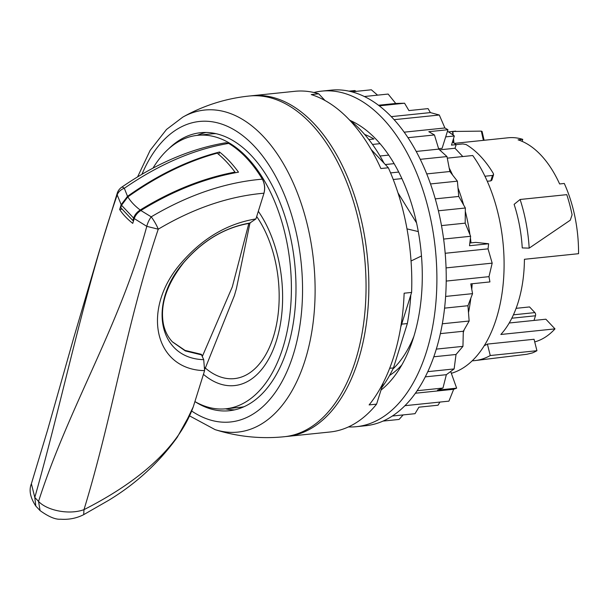 <?xml version="1.0" encoding="UTF-8"?>
<svg xmlns="http://www.w3.org/2000/svg" width="609" height="609" viewBox="0 0 609 609"><rect width="100%" height="100%" fill="white"/><g stroke="black" fill="none" stroke-linecap="round" stroke-linejoin="round"><path stroke-width="0.91" d="M536.932 350.708L534.063 339.274L487.39 344.093L490.26 355.527L536.932 350.708A115.124 66.031 84.1 0 1 532.479 352.908L526.793 354.286L474.617 360.627A115.124 66.031 84.1 0 1 472.203 360.802M490.26 355.527A115.124 66.031 84.1 0 1 474.617 360.627M487.39 344.093A103.096 59.134 84.1 0 1 484.246 345.699M566.773 194.652A115.124 66.031 84.1 0 1 572.095 214.787L570.283 220.192L529.183 248.137A115.124 66.031 84.1 0 0 520.101 199.478L566.773 194.652M529.183 248.137L522.248 247.924A103.096 59.134 84.1 0 0 514.118 204.35L520.101 199.478M448.551 131.932A115.124 66.031 84.1 0 1 450.957 131.605A115.124 66.031 84.1 0 1 452.563 131.475L481.338 131.125L483.379 140.344M482.077 131.445L481.338 131.125M453.933 143.054L453.522 138.578M453.203 135.122L452.868 131.445M454.383 143.366L508.188 137.779A103.096 59.134 -95.9 0 1 522.75 139.362L518.084 139.842A103.096 59.134 -95.9 0 1 559.618 183.956L564.284 183.469A103.096 59.134 -95.9 0 1 578.55 253.694L524.418 259.289A103.096 59.134 -95.9 0 1 518.053 302.635A103.096 59.134 -95.9 0 1 500.849 334.478L554.989 328.883A103.096 59.134 -95.9 0 1 534.717 341.893M453.576 142.81L453.271 139.392M452.868 134.871L452.563 131.475M250.581 95.895A171.251 98.224 84.1 0 1 251.974 95.735L294.916 91.297A171.251 98.224 84.1 0 1 318.705 93.801L311.237 94.57A171.251 98.224 84.1 0 1 380.876 168.533L388.344 167.764A171.251 98.224 84.1 0 1 411.6 292.434L404.132 293.203A171.251 98.224 84.1 0 1 393.749 356.623A171.251 98.224 84.1 0 1 369.123 404.909L376.59 404.14A171.251 98.224 84.1 0 1 330.116 431.987L287.182 436.425A171.251 98.224 84.1 0 1 285.781 436.554M251.974 95.735A171.251 98.224 84.1 0 1 349.117 180.911A171.251 98.224 84.1 0 1 358.282 360.284A171.251 98.224 84.1 0 1 287.182 436.425M388.344 167.764L371.163 149.517M325.046 100.531L318.705 93.801M376.59 404.14L383.365 382.528M400.737 327.102L411.6 292.434M401.902 178.612L393.239 179.503M364.669 134.482A126.002 72.273 84.1 0 1 373.934 139.004L368.826 139.537M401.818 364.958A126.002 72.273 84.1 0 1 389.562 375.456M447.288 158.15L472.729 155.516A126.002 72.273 84.1 0 1 496.32 318.713A126.002 72.273 84.1 0 1 451.338 373.302M447.448 131.255A126.002 72.273 84.1 0 1 454.337 135.982L451.467 145.125L456.141 144.645L455.007 148.253L439.561 149.852M372.495 144.44L380.031 143.663M445.689 136.88L454.337 135.982M390.575 172.895L398.72 172.058M385.322 164.552L394.114 163.638M380.016 156.003L388.74 155.105M484.939 176.237L492.506 175.453L493.564 174.707L493.343 173.504A109.392 62.75 84.1 0 0 466.052 144.516L462.84 143.945L456.133 144.637A115.124 66.031 -95.9 0 0 452.434 142.057M462.81 156.543L455.007 148.253M492.506 175.453L490.808 180.888L491.859 180.127L493.564 174.707M490.808 180.888L487.261 181.254M534.017 320.433L535.478 315.774A2.291 1.317 -95.9 0 0 534.885 312.607L529.548 306.936L516.105 308.329M522.126 141.364L522.75 139.362M509.215 322.998L545.877 319.207L554.989 328.883M349.239 119.707A156.65 89.85 84.1 0 1 384.073 163.227M410.786 295.022A156.65 89.85 84.1 0 1 407.345 323.562L393.444 367.912A156.65 89.85 84.1 0 1 381.752 387.682M389.661 368.3L393.444 367.912M401.658 324.148L407.345 323.562M392.927 368.993A125.72 72.106 -95.9 0 0 413.884 336.335M421.481 255.97L411.045 260.995M418.292 231.572L406.995 228.885M397.981 192.886L416.548 222.886M404.932 405.685L448.932 401.141L453.682 389.28L456.636 388.154L450.683 371.482M415.399 393.231L453.682 389.28M446.214 281.076L488.981 276.653L492.179 263.141L488.045 248.853L488.639 243.752L475.69 242.39L471.023 242.869A140.04 80.319 -95.9 0 0 470.422 237.974M446.062 267.907L492.179 263.141M445.179 253.283L488.045 248.853M404.178 132.176L444.89 127.966L439.295 115.01L430.403 112.589L428.058 108.615L408.921 110.587L404.566 103.218L395.751 103.454L388.131 94.06L364.357 96.519M394.114 119.684L439.295 115.01M391.267 116.631L430.403 112.589M348.455 426.924A168.678 96.747 -95.9 0 0 356.448 426.681L365.781 425.714A168.678 96.747 -95.9 0 0 445.225 301.6A168.678 96.747 -95.9 0 0 392.363 117.788A168.678 96.747 -95.9 0 0 331.113 90.147L321.78 91.114A168.678 96.747 -95.9 0 0 313.894 92.507M356.448 426.681A168.678 96.747 -95.9 0 0 435.892 302.559A168.678 96.747 -95.9 0 0 383.031 118.755A168.678 96.747 -95.9 0 0 321.78 91.114M380.998 390.087A143.473 82.291 -95.9 0 0 422.25 271.469A143.473 82.291 -95.9 0 0 376.469 139.689A143.473 82.291 -95.9 0 0 350.221 120.483M469.958 234.678A140.04 80.319 -95.9 0 0 465.306 211.323M463.601 204.936A140.04 80.319 -95.9 0 0 457.991 187.884M452.639 175.072A140.04 80.319 -95.9 0 0 449.191 168.015M463.274 332.537A140.04 80.319 -95.9 0 0 464.149 329.773M468.496 312.569A140.04 80.319 -95.9 0 0 470.841 298.151M471.769 289.298A140.04 80.319 -95.9 0 0 472.165 283.756M407.977 137.687L434.445 134.954L428.797 131.696L447.935 129.725L442.104 148.314L438.609 148.68M392.318 416.031L415.018 413.686L418.908 407.185L438.046 405.213L439.919 402.069M445.621 296.431L472.554 293.652L470.795 283.893L489.925 281.921L488.981 276.653M447.935 129.725L444.89 127.966M348.927 91.144L354.743 90.543L356.25 91.35M351.758 91.814L371.353 89.789L377.572 95.149M378.478 105.243L395.751 103.454M379.255 105.837L404.566 103.218M416.213 151.451L438.746 149.121L434.445 134.954M420.263 159.322L446.976 156.559L438.746 149.121M426.734 173.908L449.861 171.517L446.976 156.559M430.51 183.941L457.382 181.162L449.861 171.517M435.268 198.869L458.767 196.448L457.382 181.162M438.389 210.79L465.345 208.004L458.767 196.448M441.495 225.604L465.177 223.153L465.345 208.004M443.626 239.071L470.62 236.277L465.177 223.153M470.62 236.277L469.509 245.732L488.639 243.752M444.578 308.131L467.956 305.718L472.554 293.652M442.332 323.782L469.151 321.012L467.956 305.718M440.368 333.633L463.304 331.258L469.151 321.012M436.31 349.109L462.947 346.361L463.304 331.258M433.806 356.783L456.027 354.484L462.947 346.361M427.8 371.657L454.131 368.932L456.027 354.484M425.272 376.864L446.344 374.687L454.131 368.932M417.15 390.719L442.971 388.047L446.344 374.687M442.971 388.047L437.498 390.133L456.636 388.154M383.023 421.093L399.085 419.434L403.143 414.919M471.023 242.869L469.828 242.991M182.807 117.118A171.251 171.251 0 0 1 249.18 96.024A171.251 98.224 84.1 0 1 358.541 220.428A171.251 98.224 84.1 0 1 323.242 417.256A171.251 98.224 84.1 0 1 284.38 436.714A171.251 171.251 0 0 1 215.099 429.634A161.887 92.857 84.1 0 0 274.644 413.709A161.887 92.857 84.1 0 0 303.008 209.062A161.887 92.857 84.1 0 0 182.807 117.118L166.501 129.466L150.134 150.37L137.619 176.861M197.202 135.373A139.75 80.16 84.1 0 1 206.009 132.473M234.671 409.865A139.75 80.16 84.1 0 1 225.452 408.829M168.647 148.832A139.75 80.16 84.1 0 1 168.899 148.588A139.75 80.16 84.1 0 1 200.612 132.709A139.75 80.16 84.1 0 1 289.861 234.237A139.75 80.16 84.1 0 1 261.055 394.853A139.75 80.16 84.1 0 1 229.342 410.732A139.75 80.16 84.1 0 1 194.903 401.582M202.576 355.869L232.303 286.9L248.837 223.427M204.319 367.098L205.34 368.057L234.435 295.494L236.421 288.552L249.918 223.191M204.525 369.678L205.34 368.057A93.885 53.851 84.1 0 0 272.619 339.19A93.885 53.851 84.1 0 0 256.678 216.53M152.988 168.13A137.459 78.843 84.1 0 1 197.582 135.327A137.459 78.843 84.1 0 1 277.255 208.088A137.459 78.843 84.1 0 1 225.84 408.791A137.459 78.843 84.1 0 1 194.91 401.575M133.637 220.527L132.838 220.511L120.757 207.677L121.526 205.233L127.86 196.897L130.821 194.796C159.345 174.966 188.128 161.088 217.185 153.171C223.503 158.271 229.441 164.575 234.998 172.088L234.823 172.834M234.998 172.088C204.023 177.965 173.474 189.97 143.343 208.095L140.207 210.014C134.825 205.941 130.707 201.564 127.86 196.897M132.838 220.511L133.607 218.068C134.749 214.771 136.949 212.092 140.207 210.014M244.08 406.705A137.459 78.843 84.1 0 1 239.839 407.345L225.84 408.791M197.582 135.327L211.582 133.881A137.459 78.843 84.1 0 1 215.868 133.645M133.607 218.068L121.526 205.233M218.753 154.465L219.522 152.006C226.274 157.358 232.608 164.08 238.507 172.172C205.484 177.98 172.933 190.762 140.869 210.508C137.596 212.587 135.388 215.274 134.246 218.57L132.739 223.374A68.733 33.807 -162.6 0 1 119.661 209.488L121.838 209.176M172.301 341.733L185.029 350.403L201.29 354.316L203.718 359.668L204.601 370.637C153.879 369.693 140.854 308.611 181.543 262.555C202.789 238.096 227.591 223.549 255.932 218.92L249.401 223.343M183.956 426.216L193.251 406.873L204.601 370.637M249.424 223.336C224.805 227.545 203.025 240.486 184.085 262.159L184.04 262.213C166.561 284.357 159.718 305.147 163.509 324.582C165.062 331.448 168.046 337.226 172.454 341.9L185.319 350.929L201.914 354.978M262.319 179.153C264.595 183.393 265.151 188.082 263.986 193.198C228.756 196.265 193.502 208.263 158.249 229.19L146.784 226.342A11.457 4.484 -63.8 0 1 151.215 216.834C188.257 194.918 225.292 182.357 262.319 179.153A225.201 147.523 -43.3 0 1 262.357 179.145C252.484 162.915 241.271 151.002 228.695 143.397A225.201 147.523 136.7 0 0 228.664 143.404C194.088 149.22 159.307 164.171 124.32 188.272A11.457 2.672 55.3 0 0 121.633 187.252A11.457 11.457 0 0 0 117.233 193.243L99.297 251.091L73.735 337.82L47.563 430.152L31.386 483.744L34.797 497.439C62.529 399.862 84.872 288.369 117.202 194.926A11.457 9.135 -10.9 0 1 124.32 188.272L127.517 196.334L121.168 204.677L117.202 194.926L117.286 193.076M228.664 143.404L225.726 142.78C190.823 148.649 156.125 163.478 121.64 187.252M140.869 210.508L151.215 216.834A11.457 2.017 -120.9 0 1 158.249 229.19C126.398 323.493 112.787 415.734 83.981 509.649C124.891 488.829 175.704 455.273 193.251 406.873M134.246 218.57L146.784 226.342C120.011 325.686 68.916 406.645 38.542 501.413C46.901 510.433 69.007 515.145 83.981 509.649L83.692 514.651L108.904 500.179C136.233 483.546 159.002 462.589 177.211 437.323L190.533 413.328L193.144 407.132M262.357 179.145C264.74 183.568 265.288 188.25 263.986 193.198L255.932 218.92M219.522 152.006C188.546 160 157.883 174.775 127.517 196.334M228.695 143.397L225.825 142.765M119.661 209.488L121.168 204.677M31.386 483.744C28.76 490.176 30.237 497.622 35.824 506.087L34.797 497.439L38.542 501.413L40.08 510.608C48.682 516.79 55.518 519.652 60.588 519.211C68.878 519.797 76.582 518.274 83.692 514.658M534.885 312.607L513.433 314.823M535.478 315.774L511.811 318.218M141.973 174.265A151.055 86.645 84.1 0 1 165.168 138.631A151.055 86.645 84.1 0 1 287.006 201.419A151.055 86.645 84.1 0 1 264.786 404.818A151.055 86.645 84.1 0 1 191.569 410.961M258.315 211.293A100.835 57.84 84.1 0 1 275.656 343.034A100.835 57.84 84.1 0 1 203.444 374.345M183.888 262.289C147.325 303.701 158.66 358.503 203.718 359.668M183.933 262.235C202.964 240.349 225.094 227.256 250.322 222.955M450.957 131.605L455.73 131.11M482.084 131.475L484.117 140.268M189.407 415.795L215.099 429.634M35.824 506.087L40.08 510.608"/></g></svg>
